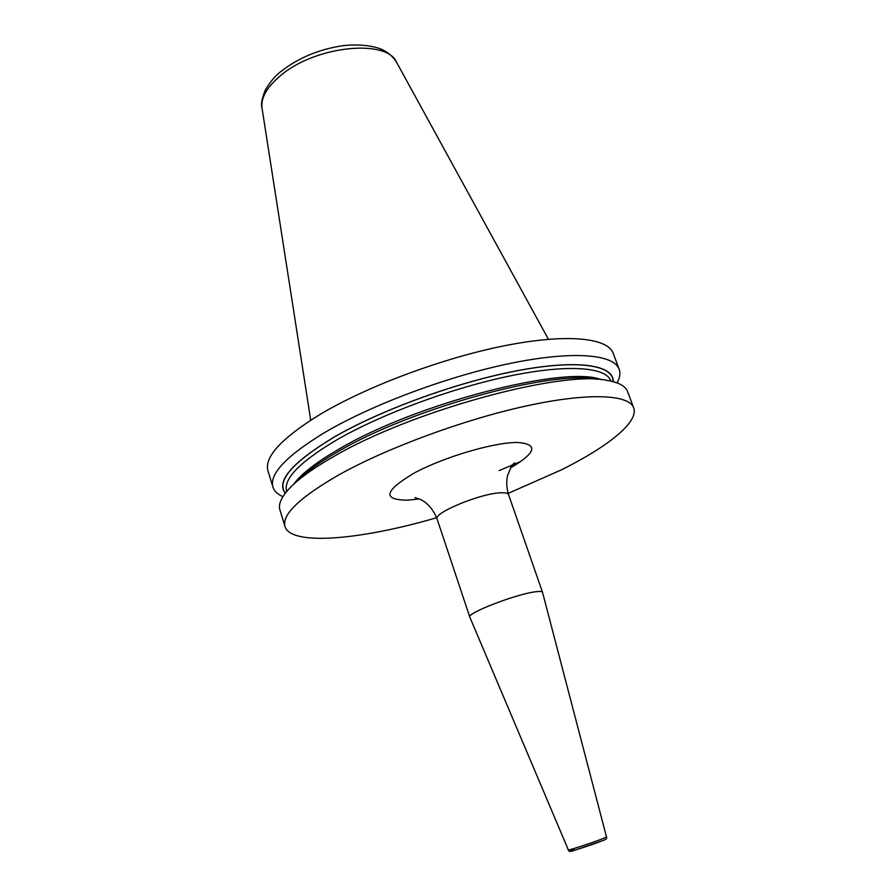 <?xml version="1.0" encoding="UTF-8"?>
<svg xmlns="http://www.w3.org/2000/svg" width="896" height="896" viewBox="0 0 896 896"><rect width="100%" height="100%" fill="white"/><g stroke="black" fill="none" stroke-linecap="round" stroke-linejoin="round"><path stroke-width="1.34" d="M617.109 382.894C619.909 377.754 620.592 373.184 619.147 369.197L613.178 353.293C607.667 337.77 566.866 333.368 504.762 345.699C442.77 357.997 366.878 386.378 319.883 414.523C281.366 438.334 264.062 457.106 267.971 470.814L272.933 487.054C274.232 491.098 277.558 494.301 282.923 496.664M619.147 369.197C613.872 354.278 573.205 350.538 511.011 363.25C448.941 375.917 372.77 404.298 325.472 432.074C286.698 455.56 269.192 473.883 272.933 487.054M508.155 493.382L561.154 469.974C607.813 446.802 639.027 422.027 633.674 407.837L627.558 391.541C625.542 386.075 618.733 382.357 607.141 380.397C561.635 370.014 410.95 410.984 333.323 456.758C312.995 468.406 298.312 479.024 289.296 488.6C281.299 497.224 278.174 504.325 279.922 509.891L285.006 526.534C291.043 546.291 361.413 539.75 436.654 517.72M633.674 407.837C628.97 394.419 588.627 392.336 526.232 405.966C463.96 419.541 387.083 447.922 339.058 474.768C299.678 497.437 281.658 514.696 285.006 526.534M613.222 381.674C614.13 365.142 578.648 359.162 518.381 370.474C458.259 381.718 381.08 409.752 333.704 437.326C292.074 462.549 275.912 481.208 285.253 493.315M535.472 591.786C539.795 591.214 542.147 591.382 542.517 592.312L606.491 836.909C607.41 838.275 606.077 839.53 602.504 840.683L576.162 849.766C570.853 851.782 568.243 851.827 568.344 849.901L469.795 617.075C466.278 613.334 516.32 593.992 535.472 591.786M296.33 481.88C304.987 472.696 318.954 462.571 338.24 451.506C411.768 408.061 553.638 369.533 597.464 379.366M281.826 70.795C275.755 75.186 270.267 81.581 265.362 89.992C261.822 98.605 260.714 104.664 262.046 108.17C260.646 97.854 266.974 86.867 281.019 75.208C315.784 45.685 387.117 38.685 396.614 62.362L548.419 339.27M510.496 467.936C536.222 452.659 538.63 444.17 517.72 442.467C494.502 442.098 443.901 456.971 414.019 473.155C384.283 490.896 382.088 499.901 407.445 500.17L419.272 498.982M513.005 464.251L514.573 462.795L511.414 466.413L507.595 475.35C506.229 481.622 506.554 488.051 508.57 494.637C508.032 493.237 505.568 492.621 501.178 492.778C481.678 492.957 432.891 513.016 437.091 518.963C431.514 504.952 422.61 500.371 420.112 499.363L415.027 497.605M606.491 836.909L603.288 838.432C594.037 842.195 567.672 850.842 568.344 849.901M602.336 840.75C590.498 845.566 560.47 854.907 573.922 849.61M520.923 461.418L499.206 470.568M293.518 484.422C300.966 474.085 316.277 462.224 339.438 448.851C416.461 403.155 565.88 364.963 601.238 379.669M610.915 381.114L610.803 380.811C605.965 367.091 567.93 363.955 509.97 375.939C452.11 387.878 381.08 414.232 336.605 439.981C299.869 461.899 283.214 478.968 286.642 491.165L286.742 491.467M285.354 493.181C276.181 481.074 292.342 462.459 333.838 437.326C381.102 409.808 458.091 381.842 518.112 370.586C578.29 359.274 613.827 365.165 613.054 381.629M281.982 70.672C299.275 57.49 319.592 49.157 342.933 45.685C362.208 43.422 378.19 47.051 383.578 50.322C389.178 53.245 393.523 57.254 396.614 62.362M262.046 108.17L310.722 420.19M508.57 494.637L542.517 592.312M437.091 518.963L469.795 617.075"/></g></svg>
